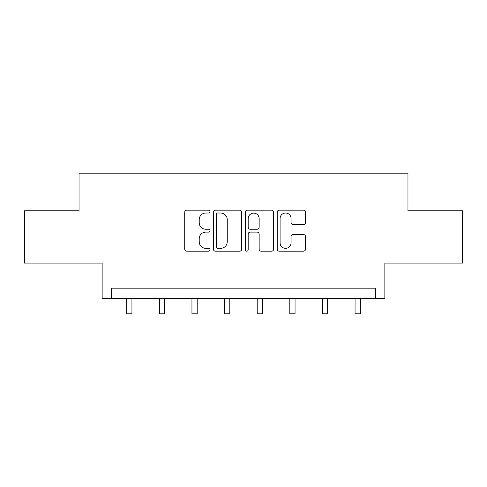 <?xml version="1.0" encoding="UTF-8"?>
<svg xmlns="http://www.w3.org/2000/svg" width="487" height="487" viewBox="0 0 487 487"><rect width="100%" height="100%" fill="white"/><g stroke="black" fill="none" stroke-linecap="round" stroke-linejoin="round"><path stroke-width="0.73" d="M210.043 211.583A1.437 1.437 0 0 0 208.606 210.147L186.795 210.147A2.051 2.051 0 0 0 184.743 212.198L184.743 249.143A2.051 2.051 0 0 0 186.795 251.195L208.606 251.195A1.437 1.437 0 0 0 210.043 249.758A1.437 1.437 0 0 0 208.606 248.321L205.782 248.321A6.568 6.568 0 0 1 199.213 241.753L199.213 238.679A6.568 6.568 0 0 1 205.782 232.11L208.606 232.11A1.437 1.437 0 0 0 210.043 230.674A1.437 1.437 0 0 0 208.606 229.237L205.782 229.237A6.568 6.568 0 0 1 199.213 222.669L199.213 219.588A6.568 6.568 0 0 1 205.782 213.02L208.606 213.02A1.437 1.437 0 0 0 210.043 211.583M24.35 210.804L24.35 263.083L102.142 263.083L102.142 298.634L384.858 298.634L384.858 263.083L462.65 263.083L462.65 210.804L407.966 210.804L407.966 173.165L79.034 173.165L79.034 210.804L24.35 210.804M303.486 224.617A2.051 2.051 0 0 0 305.538 222.565L305.538 212.198A2.051 2.051 0 0 0 303.486 210.147L279.264 210.147A2.051 2.051 0 0 0 277.213 212.198L277.213 249.143A2.051 2.051 0 0 0 279.264 251.195L303.486 251.195A2.051 2.051 0 0 0 305.538 249.143L305.538 236.621A2.051 2.051 0 0 0 303.486 234.57L293.119 234.57A2.051 2.051 0 0 0 291.068 236.621L291.068 242.83A5.491 5.491 0 0 1 285.577 248.321A5.491 5.491 0 0 1 280.086 242.83L280.086 218.511A5.491 5.491 0 0 1 285.577 213.02A5.491 5.491 0 0 1 291.068 218.511L291.068 222.565A2.051 2.051 0 0 0 293.119 224.617L303.486 224.617M375.343 298.634L375.343 288.176L111.657 288.176L111.657 298.634M241.704 212.198A2.051 2.051 0 0 0 239.653 210.147L215.431 210.147A2.051 2.051 0 0 0 213.379 212.198L213.379 249.143A2.051 2.051 0 0 0 215.431 251.195L239.653 251.195A2.051 2.051 0 0 0 241.704 249.143L241.704 212.198M247.347 210.147L271.569 210.147A2.051 2.051 0 0 1 273.621 212.198L273.621 249.143A2.051 2.051 0 0 1 271.569 251.195L261.202 251.195A2.051 2.051 0 0 1 259.151 249.143L259.151 234.162A2.051 2.051 0 0 0 257.099 232.11L250.221 232.11A2.051 2.051 0 0 0 248.169 234.162L248.169 249.758A1.437 1.437 0 0 1 246.732 251.195A1.437 1.437 0 0 1 245.296 249.758L245.296 212.198A2.051 2.051 0 0 1 247.347 210.147M217.689 213.02A1.437 1.437 0 0 0 216.252 214.457L216.252 246.885A1.437 1.437 0 0 0 217.689 248.321L220.666 248.321A6.568 6.568 0 0 0 227.234 241.753L227.234 219.588A6.568 6.568 0 0 0 220.666 213.02L217.689 213.02M259.151 218.614A5.491 5.491 0 0 0 253.66 213.123A5.491 5.491 0 0 0 248.169 218.614L248.169 227.179A2.051 2.051 0 0 0 250.221 229.237L257.099 229.237A2.051 2.051 0 0 0 259.151 227.179L259.151 218.614M126.711 298.634L126.711 313.835L131.94 313.835L131.94 298.634M159.334 298.634L159.334 313.835L164.557 313.835L164.557 298.634M191.951 298.634L191.951 313.835L197.18 313.835L197.18 298.634M224.574 298.634L224.574 313.835L229.803 313.835L229.803 298.634M257.197 298.634L257.197 313.835L262.426 313.835L262.426 298.634M289.82 298.634L289.82 313.835L295.049 313.835L295.049 298.634M322.443 298.634L322.443 313.835L327.666 313.835L327.666 298.634M355.06 298.634L355.06 313.835L360.289 313.835L360.289 298.634"/></g></svg>

